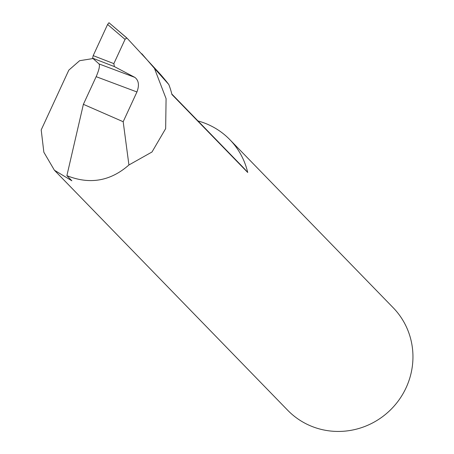 <?xml version="1.0" encoding="UTF-8"?>
<svg xmlns="http://www.w3.org/2000/svg" width="454" height="454" viewBox="0 0 454 454"><rect width="100%" height="100%" fill="white"/><g stroke="black" fill="none" stroke-linecap="round" stroke-linejoin="round"><path stroke-width="0.68" d="M197.978 120.946A73.554 71.369 135.8 0 1 207.801 124.402A73.554 71.369 135.8 0 1 229.82 139.639A73.554 71.369 135.8 0 1 247.714 172.48A136.518 132.46 -44.2 0 0 242.271 166.522L171.799 94.012M247.714 172.48L171.913 94.489A73.554 71.369 -44.2 0 0 168.792 84.506A207.949 201.775 -44.2 0 0 158.798 72.532L127.307 38.448L126.325 38.142L125.054 39.385L107.592 24.465L93.189 55.632L113.852 63.628L125.054 39.385M134.73 77.316L114.385 66.59L92.616 58.169L99.063 63.94L134.855 77.384C138.765 80.426 139.457 85.29 136.938 91.963L96.157 76.675L83.383 104.324L66.886 175.658L71.863 180.783L54.412 170.239L287.705 410.268A73.554 71.369 -44.2 0 0 309.719 425.506A73.554 71.369 -44.2 0 0 399.197 399.668A73.554 71.369 -44.2 0 0 393.198 307.733L229.82 139.639M96.157 76.675C99 70.115 99.982 65.887 99.097 63.974L99.063 63.94M54.412 170.239L43.851 152.221L41.2 129.912L68.821 70.137L79.626 60.7L93.042 58.549M66.886 175.658C89.744 184.784 110.418 181.225 128.925 164.978L151.994 151.999L165.653 128.63L166.085 98.666L154.445 68.367L168.792 84.506M107.592 24.465L108.971 22.74L126.428 37.608M154.445 68.367L141.773 53.697M83.383 104.324L123.182 121.723L136.938 91.963M128.925 164.978L123.182 121.723M92.616 58.169L93.189 55.632M108.949 22.723L127.285 38.431M113.852 63.628L114.385 66.59"/></g></svg>
